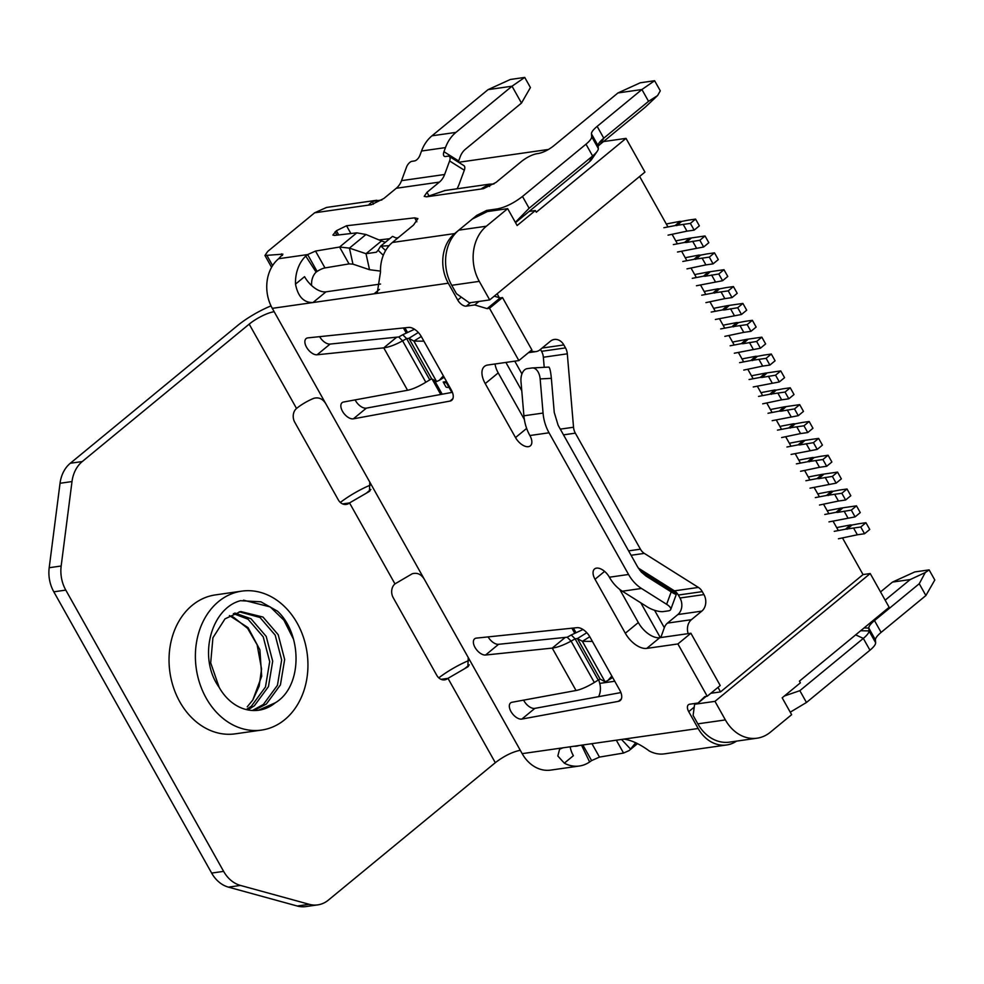 <?xml version="1.0" encoding="UTF-8"?>
<svg xmlns="http://www.w3.org/2000/svg" width="984" height="984" viewBox="0 0 984 984"><rect width="100%" height="100%" fill="white"/><g stroke="black" fill="none" stroke-linecap="round" stroke-linejoin="round"><path stroke-width="1.48" d="M445.85 386.749A14.034 3.702 -29.3 0 0 448.987 387.364L449.762 387.241L448.987 387.364A14.034 3.702 150.7 0 1 445.85 386.749L443.206 382.026L446.564 381.546M413.747 329.542L413.157 328.484M443.206 382.026A14.034 3.702 -29.3 0 0 446.342 382.641L447.117 382.518M660.326 637.607L640.805 602.835M688.16 633.635A12.029 9.594 -98.1 0 1 691.408 619.686L701.813 611.125A12.029 9.594 81.9 0 0 703.941 594.582L702.281 591.63A12.029 9.594 81.9 0 0 698.394 587.423L644.323 553.389A12.029 9.594 -98.1 0 1 640.436 549.183L575.332 433.157L563.5 434.854M521.766 390.722L505.899 362.432M530.929 350.636A12.029 9.594 81.9 0 0 535.985 351.596A12.029 9.594 81.9 0 0 539.97 349.812L550.363 341.251A12.029 9.594 81.9 0 1 554.349 339.455A12.029 9.594 81.9 0 1 563.844 344.941L565.505 347.893L541.557 351.325L540.474 349.394M521.938 373.945L514.767 361.165M544.213 367.315L543.352 357.241L567.301 353.822L573.537 427.24A12.029 9.594 81.9 0 0 575.332 433.157M842.501 537.977L863.042 574.582L720.522 691.9L717.988 687.373M639.637 176.48L667.951 226.947M672.121 234.364L677.423 243.811M681.592 251.24L686.881 260.686M691.051 268.103L696.352 277.55M700.522 284.966L705.823 294.413M709.981 301.842L715.282 311.288M719.452 318.705L724.753 328.152M728.91 335.569L734.212 345.015M738.381 352.444L743.683 361.891M747.84 369.308L753.141 378.754M757.311 386.171L762.612 395.617M766.782 403.046L772.071 412.493M776.241 419.91L781.542 429.356M785.712 436.773L791.013 446.219M795.17 453.649L800.472 463.095M804.641 470.512L809.943 479.958M814.1 487.375L819.401 496.822M823.571 504.251L828.872 513.697M833.03 521.114L838.331 530.561M499.306 297.685L497.129 293.798M567.301 353.822A12.029 9.594 81.9 0 0 565.505 347.893M660.83 637.534L664.323 627.681L654.569 610.277M664.323 627.681A12.029 9.594 -98.1 0 1 667.472 623.106L677.865 614.545L701.813 611.125M694.618 704.261L693.105 715.417L697.841 723.843A40.098 31.98 81.9 0 0 729.513 742.133L757.053 738.197A40.098 31.98 81.9 0 0 770.312 732.244L791.64 714.679L782.182 697.816L800.386 682.834L799.439 681.149L889.155 607.288L870.225 573.549L714.974 701.358L694.618 704.261L695.737 703.351M543.352 357.241A12.029 9.594 81.9 0 0 541.557 351.325M863.042 574.582L870.225 573.549M710.817 693.277L720.522 691.9M458.593 162.286L548.494 149.445M603.475 141.585L626.009 138.375L644.938 172.102L489.688 299.911L469.331 302.826L456.478 293.724L451.742 285.298A40.098 31.98 -98.1 0 1 458.815 230.145L486.354 226.222A40.098 31.98 81.9 0 0 479.282 281.363L489.688 299.911M698.394 587.423L674.446 590.855L638.309 568.088M674.446 590.855A12.029 9.594 -98.1 0 1 678.333 595.049L702.281 591.63M703.941 594.582L679.993 598.001L678.333 595.049M679.993 598.001A12.029 9.594 -98.1 0 1 677.865 614.545M697.841 723.843L725.38 719.919A40.098 31.98 81.9 0 0 757.053 738.197M725.38 719.919L714.974 701.358M486.354 226.222L507.67 208.657L517.141 225.533L535.345 210.539L536.292 212.224L626.009 138.375M529.121 211.437L535.345 210.539M507.67 208.657L487.326 211.572L472.332 219.014L458.815 230.145M673.351 244.598L684.569 242.445L689.427 238.226L697.508 237.058A8.02 2.116 -29.3 0 1 697.865 236.996L705.048 235.975L708.824 242.716L703.634 246.996L677.509 252.015M675.824 240.969A16.039 4.231 -29.3 0 1 678.197 240.367L689.427 238.226M691.076 238.288L686.217 242.507L699.845 240.256L705.048 235.975M684.569 242.445L686.217 242.507M692.662 241.277L696.451 248.03M699.845 240.256L703.634 246.996M692.281 278.324L703.499 276.184L708.357 271.965L716.438 270.797A8.02 2.116 -29.3 0 1 716.795 270.735L723.978 269.702L727.766 276.455L722.564 280.735L696.438 285.754M694.753 274.708A16.039 4.231 -29.3 0 1 697.139 274.106L708.357 271.965M710.005 272.027L705.147 276.246L718.775 273.995L723.978 269.702M703.499 276.184L705.147 276.246M711.592 275.016L715.38 281.756M718.775 273.995L722.564 280.735M711.211 312.063L722.428 309.923L727.287 305.692L735.38 304.523A8.02 2.116 -29.3 0 1 735.724 304.474L742.908 303.441L746.696 310.194L741.493 314.474L715.38 319.48M713.683 308.435A16.039 4.231 -29.3 0 1 716.069 307.844L727.287 305.692M728.935 305.753L724.076 309.985L737.705 307.721L742.908 303.441M722.428 309.923L724.076 309.985M730.522 308.755L734.31 315.495M737.705 307.721L741.493 314.474M730.14 345.802L741.37 343.65L746.216 339.431L754.31 338.262A8.02 2.116 -29.3 0 1 754.654 338.201L761.837 337.18L765.626 343.92L760.423 348.201L734.31 353.219M732.613 342.174A16.039 4.231 -29.3 0 1 734.999 341.571L746.216 339.431M747.865 339.492L743.006 343.711L756.635 341.46L761.837 337.18M741.37 343.65L743.006 343.711M749.451 342.481L753.24 349.234M756.635 341.46L760.423 348.201M749.07 379.529L760.3 377.389L765.146 373.17L773.239 372.001A8.02 2.116 -29.3 0 1 773.584 371.94L780.767 370.906L784.556 377.659L779.353 381.94L753.24 386.958M751.555 375.913A16.039 4.231 -29.3 0 1 753.929 375.31L765.146 373.17M766.794 373.231L761.948 377.45L775.564 375.199L780.767 370.906M760.3 377.389L761.948 377.45M768.381 376.22L772.169 382.973M775.564 375.199L779.353 381.94M768 413.268L779.23 411.127L784.076 406.896L792.169 405.728A8.02 2.116 -29.3 0 1 792.514 405.679L799.697 404.645L803.485 411.398L798.282 415.678L772.169 420.685M770.484 409.639A16.039 4.231 -29.3 0 1 772.858 409.049L784.076 406.896M785.724 406.958L780.878 411.189L794.494 408.926L799.697 404.645M779.23 411.127L780.878 411.189M787.311 409.959L791.099 416.699M794.494 408.926L798.282 415.678M786.929 447.007L798.159 444.854L803.018 440.635L811.099 439.467A8.02 2.116 -29.3 0 1 811.443 439.405L818.626 438.384L822.415 445.125L817.212 449.405L791.099 454.423M789.414 443.378A16.039 4.231 -29.3 0 1 791.788 442.775L803.018 440.635M804.654 440.697L799.808 444.916L813.424 442.665L818.626 438.384M798.159 444.854L799.808 444.916M806.24 443.686L810.029 450.438M813.424 442.665L817.212 449.405M805.871 480.733L817.089 478.593L821.947 474.374L830.029 473.206A8.02 2.116 -29.3 0 1 830.373 473.144L837.556 472.111L841.345 478.864L836.142 483.144L810.029 488.162M808.344 477.117A16.039 4.231 -29.3 0 1 810.718 476.514L821.947 474.374M823.596 474.436L818.737 478.654L832.366 476.404L837.556 472.111M817.089 478.593L818.737 478.654M825.182 477.424L828.959 484.177M832.366 476.404L836.142 483.144M824.801 514.472L836.019 512.332L840.877 508.101L848.958 506.932A8.02 2.116 -29.3 0 1 849.303 506.883L856.498 505.85L860.274 512.602L855.084 516.883L828.959 521.889M827.273 510.844A16.039 4.231 -29.3 0 1 829.647 510.253L840.877 508.101M842.525 508.162L837.667 512.393L851.295 510.13L856.498 505.85M836.019 512.332L837.667 512.393M844.112 511.163L847.888 517.904M851.295 510.13L855.084 516.883M663.88 227.722L675.11 225.582L679.956 221.363L668.739 223.503A16.039 4.231 150.7 0 0 666.365 224.106M675.11 225.582L683.191 224.413L686.98 231.154L668.05 235.151M683.191 224.413L690.374 223.393L695.577 219.1L699.366 225.853L694.163 230.133L686.98 231.154M690.374 223.393L694.163 230.133M695.577 219.1L688.394 220.133A8.02 2.116 150.7 0 0 688.05 220.195L681.604 221.425L676.758 225.643M681.604 221.425L679.956 221.363M682.81 261.461L694.04 259.321L698.886 255.09L687.668 257.242A16.039 4.231 150.7 0 0 685.294 257.833M694.04 259.321L702.121 258.152L705.909 264.893L686.98 268.878M702.121 258.152L709.304 257.119L714.507 252.839L718.295 259.591L713.092 263.872L705.909 264.893M709.304 257.119L713.092 263.872M714.507 252.839L707.324 253.872A8.02 2.116 150.7 0 0 706.979 253.921L700.534 255.151L695.688 259.382M700.534 255.151L698.886 255.09M701.74 295.2L712.969 293.048L717.828 288.829L706.598 290.969A16.039 4.231 150.7 0 0 704.224 291.572M712.969 293.048L721.051 291.879L724.839 298.632L705.909 302.617M721.051 291.879L728.234 290.858L733.437 286.578L737.225 293.318L732.022 297.599L724.839 298.632M728.234 290.858L732.022 297.599M733.437 286.578L726.254 287.599A8.02 2.116 150.7 0 0 725.909 287.66L719.464 288.89L714.618 293.109M719.464 288.89L717.828 288.829M720.682 328.927L731.899 326.786L736.758 322.567L725.528 324.708A16.039 4.231 150.7 0 0 723.154 325.31M731.899 326.786L739.993 325.618L743.769 332.358L724.839 336.356M739.993 325.618L747.176 324.597L752.366 320.304L756.155 327.057L750.952 331.337L743.769 332.358M747.176 324.597L750.952 331.337M752.366 320.304L745.183 321.337A8.02 2.116 150.7 0 0 744.839 321.399L738.406 322.629L733.547 326.848M738.406 322.629L736.758 322.567M739.611 362.666L750.829 360.525L755.687 356.294L744.457 358.447A16.039 4.231 150.7 0 0 742.084 359.037M750.829 360.525L758.922 359.357L762.698 366.097L743.769 370.082M758.922 359.357L766.106 358.324L771.308 354.043L775.084 360.796L769.882 365.076L762.698 366.097M766.106 358.324L769.882 365.076M771.308 354.043L764.113 355.076A8.02 2.116 150.7 0 0 763.769 355.126L757.336 356.356L752.477 360.587M757.336 356.356L755.687 356.294M758.541 396.404L769.759 394.252L774.617 390.033L763.387 392.173A16.039 4.231 150.7 0 0 761.013 392.776M769.759 394.252L777.852 393.083L781.64 399.836L762.698 403.821M777.852 393.083L785.035 392.062L790.238 387.782L794.014 394.522L788.824 398.803L781.64 399.836M785.035 392.062L788.824 398.803M790.238 387.782L783.055 388.803A8.02 2.116 150.7 0 0 782.698 388.864L776.265 390.094L771.407 394.313M776.265 390.094L774.617 390.033M777.471 430.131L788.688 427.991L793.547 423.772L782.329 425.912A16.039 4.231 150.7 0 0 779.943 426.515M788.688 427.991L796.782 426.822L800.57 433.575L781.628 437.56M796.782 426.822L803.965 425.801L809.168 421.509L812.956 428.261L807.753 432.542L800.57 433.575M803.965 425.801L807.753 432.542M809.168 421.509L801.985 422.542A8.02 2.116 150.7 0 0 801.64 422.603L795.195 423.833L790.336 428.052M795.195 423.833L793.547 423.772M796.4 463.87L807.618 461.73L812.476 457.498L801.259 459.651A16.039 4.231 150.7 0 0 798.873 460.241M807.618 461.73L815.711 460.561L819.5 467.302L800.57 471.287M815.711 460.561L822.895 459.528L828.097 455.248L831.886 462L826.683 466.281L819.5 467.302M822.895 459.528L826.683 466.281M828.097 455.248L820.914 456.281A8.02 2.116 150.7 0 0 820.57 456.33L814.125 457.56L809.266 461.791M814.125 457.56L812.476 457.498M815.33 497.609L826.56 495.456L831.406 491.237L820.189 493.378A16.039 4.231 150.7 0 0 817.802 493.98M826.56 495.456L834.641 494.288L838.429 501.041L819.5 505.026M834.641 494.288L841.824 493.267L847.027 488.987L850.816 495.727L845.613 500.007L838.429 501.041M841.824 493.267L845.613 500.007M847.027 488.987L839.844 490.007A8.02 2.116 150.7 0 0 839.5 490.069L833.054 491.299L828.196 495.518M833.054 491.299L831.406 491.237M834.26 531.335L845.49 529.195L850.336 524.976L839.118 527.116A16.039 4.231 150.7 0 0 836.744 527.719M845.49 529.195L853.571 528.027L857.359 534.779L838.429 538.765M853.571 528.027L860.754 527.006L865.957 522.713L869.745 529.466L864.542 533.746L857.359 534.779M860.754 527.006L864.542 533.746M865.957 522.713L858.774 523.746A8.02 2.116 150.7 0 0 858.429 523.808L851.984 525.038L847.138 529.257M851.984 525.038L850.336 524.976M206.16 698.074A70.171 55.977 81.9 0 0 261.584 730.079A70.171 55.977 81.9 0 0 297.168 623.143A70.171 55.977 81.9 0 0 241.744 591.138A70.171 55.977 81.9 0 0 206.16 698.074M241.744 591.138L215.398 594.902A70.171 55.977 81.9 0 0 179.814 701.838A70.171 55.977 81.9 0 0 235.25 733.843L261.584 730.079M485.567 655.024A10.024 5.437 50.5 0 1 475.764 648.64A10.024 5.437 50.5 0 1 474.62 638.825A10.024 5.437 50.5 0 1 476.256 638.136A10.024 5.437 50.5 0 1 476.416 638.112L577.067 627.669A12.115 6.58 50.5 0 1 589.834 636.845L619.748 690.153A12.115 6.58 50.5 0 1 620.215 700.534A12.115 6.58 50.5 0 1 618.419 701.346L521.852 719.07A10.024 5.437 50.5 0 1 511.877 712.957A10.024 5.437 50.5 0 1 510.585 702.92A10.024 5.437 50.5 0 1 512.074 702.256L576.046 690.51L552.245 648.099L485.567 655.024L498.568 644.311A10.024 5.437 50.5 0 1 488.113 636.894M317.082 354.781A10.024 5.437 50.5 0 1 307.266 348.41A10.024 5.437 50.5 0 1 306.135 338.582A10.024 5.437 50.5 0 1 307.771 337.893A10.024 5.437 50.5 0 1 307.93 337.869L408.581 327.426A12.115 6.58 50.5 0 1 421.349 336.614L451.262 389.91A12.115 6.58 50.5 0 1 451.73 400.303A12.115 6.58 50.5 0 1 449.934 401.103L353.354 418.827A10.024 5.437 50.5 0 1 343.391 412.714A10.024 5.437 50.5 0 1 342.1 402.677A10.024 5.437 50.5 0 1 343.588 402.013L407.561 390.267L383.76 347.856L317.082 354.781L330.083 344.08A10.024 5.437 50.5 0 1 319.628 336.663M528.383 446.674A12.029 6.531 50.5 0 1 515.518 437.572L485.223 383.6A20.049 10.885 50.5 0 1 484.46 366.417A20.049 10.885 50.5 0 1 487.732 365.027L518.863 360.574L489.515 308.287L487.129 308.632L474.706 304.942L466.33 306.135A8.02 4.354 50.5 0 1 457.757 300.071L448.286 283.207L272.285 308.349L369.775 482.086L369.43 491.385L349.529 502.922L394.965 583.893L412.222 573.77C417.401 572.331 421.558 574.385 424.682 579.908L468.224 657.496L467.867 666.808L447.978 678.345L495.309 762.686C503.906 756.093 512.233 751.948 520.278 750.275L522.172 753.646L698.173 728.504L688.714 711.641A8.02 4.354 50.5 0 1 688.406 704.765A8.02 4.354 50.5 0 1 689.71 704.212L698.099 703.006L704.839 696.586L707.225 696.241L677.89 643.954L646.759 648.394A20.049 10.885 50.5 0 1 625.32 633.241L595.025 579.269A12.029 6.531 50.5 0 1 594.57 568.949A12.029 6.531 50.5 0 1 609.391 577.214L628.555 574.471L549.035 432.788L529.884 435.531A12.029 6.531 50.5 0 1 530.351 445.838A12.029 6.531 50.5 0 1 528.383 446.674M425.826 382.247L431.619 378.803L408.901 338.324L406.626 338.607L402.604 340.858L425.826 382.247C418.704 386.564 412.616 389.246 407.561 390.267M234.832 613.02L251.018 618.764L266.209 636.414L272.691 661.223L268.46 686.598L254.376 705.762L247.857 709.919M233.38 613.598L248.03 619.194L263.22 636.832L269.702 661.654L265.459 687.016L251.387 706.192L246.308 709.575M219.161 687.361C197.538 657.632 211.031 608.383 240.465 600.695L260.908 601.802L277.525 611.187C302.346 634.176 302.777 686.586 275.323 702.773A50.123 39.975 81.9 0 1 258.755 710.227A50.123 39.975 81.9 0 1 219.161 687.361L210.687 662.835L212.925 637.755L225.004 618.862L240.723 611.531L262.999 617.054L278.189 634.705L284.659 659.514L280.428 684.889L266.344 704.052L253.897 710.546M239.235 611.79L259.997 617.485L275.188 635.123L281.67 659.944L277.439 685.307L263.355 704.482L252.408 710.497M275.323 702.773L258.337 710.288M229.481 615.603L248.066 627.644L259.887 649.797L261.683 676.242L252.79 700.03L247.242 706.807M617.964 92.939L640.252 82.779L654.618 80.725L641.912 89.519L617.964 92.939L553.475 146.026C548.322 149.986 543.328 152.471 538.494 153.479L536.809 153.713C532 154.722 527.006 157.206 521.827 161.167L495.936 182.483L483.452 188.682L426.466 196.825L424.227 196.37L426.982 192.323L439.393 182.102A20.049 15.99 81.9 0 0 444.62 174.5L449.614 160.97A6.015 3.001 -57.8 0 0 449.233 156.394A6.015 3.001 -57.8 0 0 447.978 156.173L445.592 156.505A6.015 3.001 122.2 0 1 444.337 156.296A6.015 3.001 122.2 0 1 443.956 151.708L445.469 147.6L421.521 151.019L420.008 155.128A6.015 3.001 122.2 0 1 414.461 160.958L412.062 161.302A6.015 3.001 -57.8 0 0 406.515 167.12L401.521 180.65A20.049 15.99 -98.1 0 1 396.294 188.264L383.871 198.485L371.386 204.697L314.634 212.802L267.709 251.437L264.942 255.483L282.9 254.143L278.644 258.718L307.648 254.573L305.741 256.074A36.088 28.782 81.9 0 0 295.495 284.13C297.967 296.664 303.798 302.789 312.986 302.531L325.999 291.83L380.55 284.032M314.634 212.802L326.565 207.44L376.872 200.244M565.246 637.398L567.227 637.226L571.089 641.101C563.783 645.074 557.497 647.411 552.245 648.099L565.246 637.398L498.568 644.311M594.324 682.478L571.089 641.101L575.111 638.85L598.247 680.067L594.324 682.478C587.202 686.807 581.101 689.489 576.046 690.51M620.892 692.576L534.853 708.369A10.024 5.437 50.5 0 1 523.611 700.141M396.761 337.155L398.741 336.983L402.604 340.858C395.297 344.831 389.012 347.168 383.76 347.856L396.761 337.155L330.083 344.08M452.406 392.333L366.368 408.126A10.024 5.437 50.5 0 1 355.126 399.898M628.555 574.471A40.098 31.98 81.9 0 0 641.506 588.469L622.343 591.212A40.098 31.98 -98.1 0 1 609.391 577.214M622.343 591.212L647.472 607.03A12.029 4.071 -159.8 0 0 663.474 611.556L668.271 610.88A12.029 4.071 -159.8 0 0 670.731 609.49A12.029 4.071 -159.8 0 0 666.635 604.299L641.506 588.469M666.635 604.299L671.199 591.901L646.07 576.083L641.224 571.975L637.657 566.981L558.137 425.297L554.25 412.468L551.36 378.336L540.154 378.926A12.029 7.232 -93 0 0 532.344 367.942A12.029 7.232 -93 0 0 531.963 367.979L527.166 368.656A12.029 7.232 -93 0 0 521.003 381.669L523.906 415.789L543.057 413.059L540.154 378.926M543.057 413.059A40.098 31.98 81.9 0 0 549.035 432.788M677.89 643.954L690.891 633.241L659.76 637.694A20.049 10.885 50.5 0 1 638.321 622.54L619.711 589.367M707.225 696.241L720.226 685.541L690.891 633.241M698.099 703.006L706.131 696.401M495.309 762.686L328.385 900.102A32.078 25.584 -98.1 0 1 317.783 904.874A32.078 25.584 -98.1 0 1 309.247 904.308L240.428 885.428A32.078 25.584 -98.1 0 1 223.626 871.369L65.793 590.105A32.078 25.584 -98.1 0 1 61.168 566.009L72.004 481.557A32.078 25.584 -98.1 0 1 82.275 461.545L249.198 324.13L296.528 408.471A20.049 5.289 150.7 0 1 313.773 398.348C318.964 396.909 323.121 398.963 326.233 404.486M249.198 324.13A20.049 5.289 150.7 0 1 274.179 311.719M272.285 308.349A36.088 28.782 -98.1 0 1 278.644 258.718M379.455 289.358L374.055 293.81L377.339 292.408L380.501 271.978A36.088 28.782 -98.1 0 1 392.395 242.47L454.657 233.577A36.088 28.782 81.9 0 0 448.286 283.207M454.657 233.577L476.76 215.373L486.748 210.416L497.523 208.879C505.555 207.206 513.869 203.073 522.492 196.456L585.984 144.193C589.822 140.995 591.716 138.51 591.679 136.715L591.446 133.849C591.396 132.077 593.291 129.593 597.153 126.37L641.912 89.519L648.542 101.327L657.583 95.571L660.301 90.848L654.618 80.725M474.706 304.942L478.95 301.448M487.129 308.632L500.13 297.931L494.239 296.172M489.515 308.287L502.517 297.586L500.13 297.931M518.863 360.574L531.864 349.873L502.517 297.586M524.349 419.442L498.224 372.899A20.049 10.885 50.5 0 1 495.063 363.982M529.884 435.531A40.098 31.98 -98.1 0 1 523.906 415.789M562.885 747.828L559.613 749.205L557.817 755.995L564.324 763.166L573.377 755.7A20.049 10.885 50.5 0 1 570.216 746.782M325.999 291.83A20.049 10.885 50.5 0 1 304.56 276.664L295.495 284.13M698.173 728.504A36.088 28.782 81.9 0 0 726.684 744.962L664.421 753.855A36.088 28.782 -98.1 0 1 649.329 751.013C639.981 744.15 631.519 740.177 623.942 739.107M582.848 744.974L591.605 760.595L599.477 757.09L623.548 753.055L629.034 750.62L637.226 743.596M564.324 763.166A36.088 28.782 81.9 0 0 579.416 766.007A36.088 28.782 81.9 0 0 589.625 761.948L591.605 760.595M578.875 745.54A16.039 12.792 -98.1 0 1 576.587 746.155A16.039 12.792 -98.1 0 1 574.201 746.216M296.528 408.471A10.024 7.995 81.9 0 0 294.757 422.259L338.299 499.847A10.024 7.995 81.9 0 0 346.22 504.423A10.024 7.995 81.9 0 0 349.529 502.922L342.617 503.919M394.965 583.893A10.024 7.995 81.9 0 0 393.206 597.682L436.748 675.27A10.024 7.995 81.9 0 0 444.657 679.846A10.024 7.995 81.9 0 0 447.978 678.345L441.066 679.341M438.778 677.853A40.098 10.566 150.7 0 1 469.429 660.252M340.341 502.43A40.098 10.566 150.7 0 1 370.993 484.829M317.106 271.436A8.02 2.116 150.7 0 1 324.978 267.931L315.52 251.068L307.648 254.573L317.106 271.436L316.122 272.125A16.039 12.792 81.9 0 0 311.62 285.557M315.52 251.068L339.578 247.033L349.037 263.897L352.948 264.13L349.431 248.116L339.578 247.033L356.811 232.839L334.498 235.434L332.887 235.053L336.38 230.736L346.54 225.754L414.658 217.845L417.917 218.608L413.501 225.09L392.395 242.47M639.625 570.019A20.049 15.99 81.9 0 0 641.802 571.655L675.676 592.983C677.263 595.049 675.762 594.693 671.199 591.901M271.006 305.889A40.098 10.566 -29.3 0 0 237.23 325.839L70.307 463.255L82.275 461.545M567.227 637.226L571.249 634.975L575.111 638.85L577.399 638.554L586.821 632.724M598.247 680.067L600.105 679.046L605.086 681.801L582.368 641.322L577.399 638.554L600.105 679.046M429.762 379.824L406.626 338.607L402.763 334.732L398.741 336.983M670.731 609.49L676.365 594.213L675.676 592.983M72.004 481.557L60.036 483.279A32.078 25.584 -98.1 0 1 70.307 463.255M60.036 483.279L49.2 567.719L61.168 566.009M65.793 590.105L53.812 591.814A32.078 25.584 -98.1 0 1 49.2 567.719M53.812 591.814L211.646 873.079L223.626 871.369M240.428 885.428L228.448 887.137A32.078 25.584 -98.1 0 1 211.646 873.079M228.448 887.137L297.266 906.018L309.247 904.308M317.783 904.874L305.803 906.584A32.078 25.584 -98.1 0 1 297.266 906.018M457.068 188.793A40.098 31.98 81.9 0 0 459.319 183.75L464.313 170.22A6.015 3.001 122.2 0 0 463.931 165.644L449.233 156.394M591.679 136.715L598.309 148.523L598.075 145.657A20.049 5.289 150.7 0 1 599.121 142.926A20.049 5.289 150.7 0 1 603.77 138.178L648.542 101.327M598.309 148.523A20.049 5.289 150.7 0 1 597.263 151.241A20.049 5.289 150.7 0 1 592.614 156.001L585.984 144.193M522.492 196.456L529.121 208.264L592.614 156.001L589.231 161.954A9.631 2.534 -29.3 0 0 591.47 159.666L597.263 151.241M529.121 208.264L515.345 222.335M398.151 237.734L396.072 237.968L392.542 236.369L380.599 246.197L389.086 245.692M389.689 238.706L379.049 239.948M356.811 232.839L365.987 234.5L381.484 240.969L366.011 253.7L349.431 248.116L365.987 234.5M349.037 263.897L324.978 267.931M547.953 367.143A12.029 7.232 87 0 1 548.334 367.106A12.029 7.232 87 0 1 548.924 367.106C549.921 368.127 550.732 371.878 551.36 378.336M515.518 222.63L589.231 161.954M598.112 146.099A30.467 8.032 150.7 0 1 600.388 144.119L645.16 107.268L657.583 95.571M583.008 629.502L571.249 634.975M423.919 341.177L413.883 341.079L408.901 338.324L418.335 332.481M414.522 329.259L402.763 334.732M421.287 336.491L413.883 341.079L436.601 381.558L431.619 378.803M873.534 620.141L874.493 620.584L919.253 583.733L925.882 595.541L934.8 580.006L929.117 569.884L914.751 571.938L892.463 582.097L880.532 591.925M919.253 583.733L925.255 572.553L929.117 569.884M925.255 572.553L910.188 579.564L892.463 582.097M885.157 600.166L910.188 579.564M881.111 632.392L874.493 620.584A20.049 5.289 -29.3 0 0 868.798 628.063L875.416 639.871C875.403 638.075 877.298 635.59 881.111 632.392L925.882 595.541M784.383 695.995L799.844 690.67L863.325 638.407A20.049 5.289 -29.3 0 0 869.02 630.929L868.798 628.063L864.05 627.952M621.531 739.451L630.559 749.082L635.713 742.711M623.548 753.055L616.328 740.202M592.405 641.42L582.368 641.322L589.773 636.734M605.086 681.801L607.866 680.497L611.839 676.057M436.601 381.558L439.381 380.267L443.353 375.827M421.521 151.019A40.098 31.98 -98.1 0 1 431.988 135.804L488.076 89.63L512.024 86.211L521.483 103.074L465.395 149.248A20.049 15.99 81.9 0 0 460.168 156.862L458.655 160.97L443.956 151.708M488.076 89.63L510.364 79.47L524.73 77.416L512.024 86.211L455.936 132.385A40.098 31.98 81.9 0 0 445.469 147.6M458.31 162.114A6.015 3.001 122.2 0 1 458.655 160.97M383.305 255.299L378.102 250.268L376.355 252.236L366.011 253.7L369.529 269.714L352.948 264.13M385.359 242.273L381.484 240.969M380.488 271.104L369.529 269.714M378.102 250.268L380.599 246.197M396.7 238.928L396.035 237.931L396.896 238.768M521.483 103.074L530.413 87.539L524.73 77.416M381.853 199.986L372.567 201.388L369.184 204.291L371.386 204.697M579.416 766.007L550.683 770.103A36.088 28.782 -98.1 0 1 522.172 753.646M726.684 744.962A36.088 28.782 81.9 0 0 736.561 741.124M790.238 712.182L806.462 702.478L869.954 650.215C873.767 647.017 875.662 644.532 875.649 642.736L875.416 639.871M598.727 679.723L599.723 683.388A16.039 12.792 -98.1 0 1 598.592 696.672M493.931 183.983L489.257 184.192L481.963 188.325L483.452 188.682M426.466 196.825L445.076 190.502M243.54 600.178L270.268 606.943L283.909 620.178L293.441 639.108M404.916 327.807L407.425 332.272M434.399 380.341L442.185 394.215M573.401 628.05L575.911 632.515M446.342 382.641L451.841 392.444M628.616 550.868L640.436 549.183M573.537 427.24L560.29 429.135M644.323 553.389L631.088 555.271M667.472 623.106L691.408 619.686M542.098 348.053L563.844 344.941M479.282 281.363L451.742 285.298M515.518 437.572L526.649 428.409M369.775 482.086L424.682 579.908M468.224 657.496L520.278 750.275M521.852 719.07L534.853 708.369M618.419 701.346L621.347 698.935M452.861 398.692L449.934 401.103M353.354 418.827L366.368 408.126M595.025 579.269L604.594 571.384M625.32 633.241L638.321 622.54M646.759 648.394L659.76 637.694M688.714 711.641L694.237 707.09M477.388 216.505L476.76 215.373M457.757 300.071L461.312 297.143M466.33 306.135L470.561 302.642M485.223 383.6L498.224 372.899M589.625 761.948L581.507 745.171M469.319 664.852L465.223 668.222M370.87 489.429L366.786 492.799M316.122 272.125L305.741 256.074M646.07 576.083L641.802 571.655M281.559 253.872L282.433 255.434M267.193 255.926L272.605 265.582M444.62 174.5L401.521 180.65M439.393 182.102L396.294 188.264M449.614 160.97L464.313 170.22M429.11 196.136L426.982 192.323M597.153 126.37L603.77 138.178L600.388 144.119M591.446 133.849L598.075 145.657M498.162 210.023L497.523 208.879M486.748 210.416L487.387 211.56M414.658 217.845L416.859 221.781M350.894 233.528L346.54 225.754M336.38 230.736L338.742 234.942M336.946 235.151L335.077 231.806M860.668 630.732L869.02 630.929L875.649 642.736M869.954 650.215L863.325 638.407L855.637 634.864M431.988 135.804L455.936 132.385M381.152 246.283L385.593 250.588M372.567 201.388L373.379 204.217M591.95 743.683L599.477 757.09M806.462 702.478L799.844 690.67M614.754 681.248L599.723 683.388M489.257 184.192L489.601 186.505M574.668 633.13L571.901 628.198M440.734 394.473L432.087 379.061M406.183 332.887L403.415 327.967M535.985 351.596L528.457 352.678M229.407 615.652L233.454 617.177L247.599 628.346L257.119 644.766L261.56 668.985L259.136 686.229L252.79 700.03M467.818 666.746L468.482 666.193M369.381 491.323L370.046 490.77M548.334 367.106L532.344 367.942M607.866 680.497L612.663 677.533M439.381 380.267L444.178 377.29M271.584 267.304L264.954 255.483M629.034 750.632L637.423 743.719M444.387 190.601L489.405 184.168"/></g></svg>
